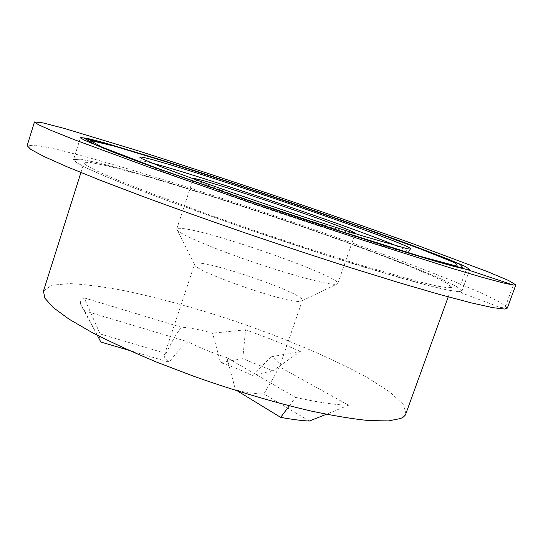 <?xml version="1.0" encoding="UTF-8"?>
<svg xmlns="http://www.w3.org/2000/svg" width="543" height="543" viewBox="0 0 543 543"><rect width="100%" height="100%" fill="white"/><g stroke="black" fill="none" stroke-linecap="round" stroke-linejoin="round"><path stroke-width="0.41" stroke-dasharray="2.71 2.04" d="M299.817 301.372L302.356 300.517C306.171 293.6 195.758 256.228 194.591 264.041L194.564 264.312C191.15 270.007 285.17 303.211 299.817 301.372M334.76 284.315L337.794 283.568C341.337 276.944 215.938 232.499 183.873 228.664C179.468 228.053 177.086 228.182 176.733 229.051L176.706 229.173C175.918 232.234 205.268 245.429 245.246 259.391C285.177 273.367 324.924 284.281 334.76 284.315M289.358 405.825L295.541 397.401L226.872 357.633L235.486 389.772C247.798 392.779 257.253 394.17 263.844 393.926L273.462 377.799L279.916 365.541L302.356 300.517M300.36 351.436C283.229 343.889 264.964 336.674 245.551 329.798L242.782 358.658L272.783 370.801L300.36 351.436L271.493 356.751C277.636 360.572 280.439 363.505 279.916 365.541M271.493 356.751L252.033 375.451C242.816 370.835 232.316 366.539 220.533 362.568L212.557 333.158C199.342 329.52 188.869 327.531 181.152 327.205L174.344 337.461L165.995 353.459L164.366 355.102C163.816 356.819 165.371 359.161 169.043 362.12L177.975 351.341L187.858 341.771C198.541 347.289 211.553 352.577 226.872 357.633M355.088 233.544C353.201 234.304 316.63 223.227 273.414 208.593C230.191 193.973 194.408 180.554 193.376 178.81M404.379 251.572C407.08 252.101 408.424 252.169 408.411 251.782C408.268 251.076 404.745 249.271 397.849 246.366M151.612 163.022C144.377 161.142 140.481 160.436 139.938 160.904C140.243 161.604 143.087 163.158 148.483 165.567L176.638 176.679L248.613 202.41C314.92 225.297 382.72 246.692 401.331 250.907M245.551 329.798L212.557 333.158M100.862 342.029L99.396 339.049L100.088 333.938L84.206 297.91L181.152 327.205M84.206 297.91C81.07 299.417 79.896 301.65 80.676 304.603L84.613 310.827L187.858 341.771M295.541 397.401C317.906 402.322 335.574 404.935 348.552 405.227L279.007 366.593M405.988 413.82L403.171 404.345L390.179 392.263L368.88 378.512C334.563 359.201 285.991 338.656 235.275 321.28C196.457 308.363 159.805 298.229 125.311 290.858C103.625 286.745 84.884 284.315 69.097 283.582L51.436 285.292L43.447 291.102M242.782 358.658L220.533 362.568M272.783 370.801L252.033 375.451M128.603 350.201L169.043 362.12M100.088 333.938L165.995 353.459M309.354 421.049L263.844 393.926M237.562 391.041L235.486 389.772M348.552 405.227L326.329 414.275M84.613 310.827L97.251 335.228M447.88 287.817L451.701 287.227L446.862 283.107L431.929 275.81L408.845 266.097C372.342 251.504 322.291 233.368 270.93 215.924C231.718 202.715 195.113 190.987 161.122 180.731C139.856 174.473 121.7 169.464 106.659 165.717L90.362 162.438L84.016 162.771L86.846 165.663L96.769 170.936L114.03 178.599L138.458 188.489L205.424 213.419L244.927 227.273C285.869 241.302 326.757 254.626 361.984 265.446L418.782 281.708L436.966 286.046L447.88 287.817M458.285 291.693L461.95 291.041L456.778 286.643L440.868 278.878L416.379 268.568C377.724 253.119 325.019 234.026 271.011 215.686C229.784 201.799 191.238 189.446 155.373 178.627C132.899 172.002 113.67 166.701 97.699 162.717L80.344 159.228L73.563 159.581L76.543 162.635L87.023 168.215L105.301 176.339L131.223 186.833L164.047 199.356L244.445 228.074L329.927 256.439L401.813 278.308L428.251 285.509L447.133 289.962L458.285 291.693L461.95 291.041L456.778 286.643L440.868 278.878L416.379 268.568C377.724 253.119 325.019 234.026 271.011 215.686C229.784 201.799 191.238 189.446 155.373 178.627C132.899 172.002 113.67 166.701 97.699 162.717L80.344 159.228L73.563 159.581L76.543 162.635L87.023 168.215L105.301 176.339L131.223 186.833L164.047 199.356L244.445 228.074C287.987 242.979 331.379 257.104 368.588 268.493L428.251 285.509L447.133 289.962L458.285 291.693M507.291 308.152L500.551 302.437L480.155 292.494L449.285 279.502L410.793 264.489C367.665 248.273 321.178 231.685 271.337 214.736C221.442 197.93 174.439 182.869 130.327 169.559L90.627 158.108L58.216 149.678L35.974 145.185L27.15 145.633M466.376 269.335L461.625 282.455C459.066 287.274 459.235 290.838 462.127 293.139L495.189 305.526C500.137 308.234 503.748 308.064 506.015 305.01L513.352 285.055M302.213 300.754L337.739 283.684M194.564 264.312L176.706 229.173M164.366 355.102L194.591 264.041M337.794 283.568L355.251 233.449M176.733 229.051L193.301 178.633M99.396 339.049L80.676 304.603M448.226 296.858L451.701 287.227M80.927 172.538L84.016 162.771M461.95 291.041L469.79 269.389L461.95 291.041M73.563 159.581L80.479 137.617L73.563 159.581M408.411 251.782L410.718 249.067M139.938 160.904L139.755 157.355"/><path stroke-width="0.81" d="M193.376 178.81L193.301 178.633C193.478 178.301 195.704 178.688 199.973 179.787C230.938 187.498 357.308 231.053 355.251 233.449L355.088 233.544M397.849 246.366C353.995 227.761 197.754 174.88 151.612 163.022M401.331 250.907L404.379 251.572M80.927 172.538L43.447 291.102L44.893 298.202L53.329 307.623L69.049 319.162L91.957 332.452C110.589 342.022 132.017 351.85 156.235 361.943L194.733 376.625C234.875 390.804 275.477 402.784 310.976 411.017C333.477 415.782 352.869 418.979 369.159 420.601L388.489 420.913L400.741 418.49L403.361 417.065L405.404 414.995L448.226 296.858M97.251 335.228L100.862 342.029L128.603 350.201M326.329 414.275L309.354 421.049C301.324 420.635 291.754 419.4 280.643 417.357L237.562 391.041M280.643 417.357L289.358 405.825M466.376 269.335L469.79 269.389L464.251 265.975L447.982 259.086L423.167 249.522C384.111 234.929 331.142 216.27 277.025 197.917C235.73 183.982 197.197 171.337 161.42 159.995L104.066 142.68L86.961 138.268L80.479 137.617L83.717 139.897L113.025 152.121L139.225 161.99L253.126 202.234L338.778 230.897L410.535 253.757L436.803 261.631L455.475 266.823L466.376 269.335L469.79 269.389L464.251 265.975L447.982 259.086L423.167 249.522C384.111 234.929 331.142 216.27 277.025 197.917C235.73 183.982 197.197 171.337 161.42 159.995L104.066 142.68L86.961 138.268L80.479 137.617L83.717 139.897L113.025 152.121L139.225 161.99L253.126 202.234C296.811 217.119 340.257 231.494 377.405 243.373L436.803 261.631L466.376 269.335L513.352 285.055L515.85 284.885L508.601 280.5L487.716 271.724L417.567 245.443C374.127 229.832 327.429 213.548 277.473 196.593C227.497 179.719 180.507 164.291 136.517 150.309L64.821 128.582L42.904 122.874L34.48 121.951L38.465 124.741L51.802 130.707L75.049 139.958L150.248 167.658L253.364 203.605L361.604 239.734L449.747 267.685L480.793 276.903L501.963 282.652L513.352 285.055M406.856 248.613C409.565 249.176 410.895 249.271 410.854 248.911C408.417 242.531 145.551 153.56 139.741 157.144L141.703 158.637L161.441 166.918C182.326 174.968 216.521 187.254 255.427 200.625C294.591 214.023 334.569 227.164 364.034 236.348L406.856 248.613M34.48 121.951L27.15 145.633L30.808 149.447L43.786 156.418L66.667 166.626L99.396 179.909L141.132 195.833C172.912 207.548 207.093 219.732 243.685 232.397C280.717 244.995 316.732 256.88 351.708 268.059L399.655 282.862L440.054 294.605L471.338 302.892L492.806 307.65L504.535 309.035L507.291 308.152L515.85 284.885M463.294 268.296L460.247 264.522L424.185 250.058L366.851 229.139C321.748 213.263 275.281 197.367 227.442 181.443L161.746 160.219L110.426 144.676L84.565 138.417L95.921 145.069L151.09 166.233L242.287 198.433L343.807 232.452L423.981 257.701L463.294 268.296M457.6 266.382L455.075 262.853L420.309 248.884L364.584 228.542C320.608 213.053 275.281 197.543 228.589 182.007L164.577 161.339L114.804 146.277L90.036 140.325L101.493 146.929L155.203 167.509L243.4 198.65L341.452 231.508L419.128 255.984L457.6 266.382"/></g></svg>

